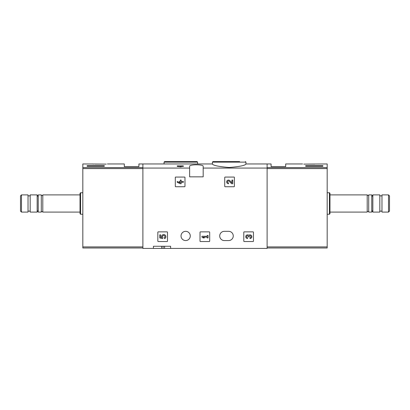 <?xml version="1.0" encoding="UTF-8"?>
<svg xmlns="http://www.w3.org/2000/svg" width="410" height="410" viewBox="0 0 410 410"><rect width="100%" height="100%" fill="white"/><g stroke="black" fill="none" stroke-linecap="round" stroke-linejoin="round"><path stroke-width="0.61" d="M212.416 164.097C213.39 165.512 218.971 166.644 229.164 167.49C239.378 166.644 244.97 165.512 245.938 164.097L245.938 162.124L212.416 162.124L212.416 164.097M212.416 163.954L142.89 163.954L142.89 248.414L153.422 248.414L153.422 246.261L170.616 246.261L153.422 246.261M189.635 168.069L189.635 166.316C189.112 164.313 203.683 164.313 203.175 166.316L203.175 176.848L189.635 176.848L189.635 168.069L142.89 168.069M267.11 247.983L327.175 247.983L327.175 167.577L267.11 167.577L267.11 163.954L267.11 168.069L203.175 168.069M181.153 165.886L181.153 166.824L177.233 166.409L177.233 165.886L183.357 165.886L183.357 166.409L181.153 166.409M175.301 177.489L175.301 186.304A0.43 0.43 0 0 0 175.731 186.734L184.541 186.734A0.43 0.43 0 0 0 184.971 186.304L184.971 177.489A0.43 0.43 0 0 0 184.541 177.064L175.731 177.064A0.43 0.43 0 0 0 175.301 177.489M224.731 177.489L224.731 186.304A0.43 0.43 0 0 0 225.157 186.734L233.972 186.734A0.43 0.43 0 0 0 234.402 186.304L234.402 177.489A0.43 0.43 0 0 0 233.972 177.064L225.157 177.064A0.43 0.43 0 0 0 224.731 177.489M200.013 232.296L200.013 241.106A0.43 0.43 0 0 0 200.444 241.536L209.254 241.536A0.43 0.43 0 0 0 209.684 241.106L209.684 232.296A0.43 0.43 0 0 0 209.254 231.865L200.444 231.865A0.43 0.43 0 0 0 200.013 232.296M243.791 232.296L243.791 241.106A0.43 0.43 0 0 0 244.222 241.536L253.031 241.536A0.43 0.43 0 0 0 253.462 241.106L253.462 232.296A0.43 0.43 0 0 0 253.031 231.865L244.222 231.865A0.43 0.43 0 0 0 243.791 232.296M157.829 232.296L157.829 241.106A0.43 0.43 0 0 0 158.255 241.536L167.07 241.536A0.43 0.43 0 0 0 167.5 241.106L167.5 232.296A0.43 0.43 0 0 0 167.07 231.865L158.255 231.865A0.43 0.43 0 0 0 157.829 232.296M228.642 231.327L224.342 231.327A4.623 4.623 0 0 0 219.719 235.945A4.623 4.623 0 0 0 224.342 240.567L228.642 240.567A4.623 4.623 0 0 0 233.259 235.945A4.623 4.623 0 0 0 228.642 231.327M181.035 235.945A4.623 4.623 0 0 1 187.97 231.947A4.623 4.623 0 0 1 187.97 239.947A4.623 4.623 0 0 1 181.035 235.945M267.11 168.069L267.11 248.414L170.616 248.414L170.616 246.261M170.616 248.414L153.422 248.414M239.63 161.586L212.954 161.586L212.416 162.124M170.37 161.586L197.046 161.586L164.595 161.586L164.061 162.124L164.061 163.954M163.093 246.261L163.093 248.414M180.297 165.886L180.297 166.824M159.762 234.863L159.762 237.923L162.591 238.625L162.883 237.574A1.225 1.225 0 0 1 163.001 235.724A1.225 1.225 0 0 1 164.815 236.109A1.225 1.225 0 0 1 164.169 237.846L164.707 238.615A2.142 2.142 0 0 0 165.676 235.776A2.142 2.142 0 0 0 162.862 234.745A2.142 2.142 0 0 0 161.771 237.539L160.617 237.252L160.617 234.863L159.762 234.863M248.788 235.33A1.84 1.84 0 0 1 251.73 236.042A1.84 1.84 0 0 1 250.013 238.538L250.013 237.677A0.979 0.979 0 0 0 250.505 235.852A0.856 0.856 0 0 0 249.218 236.596L249.218 236.883L248.357 236.883L248.357 236.596A0.856 0.856 0 0 0 247.071 235.852A0.979 0.979 0 0 0 247.563 237.677L247.563 238.538A1.84 1.84 0 0 1 245.846 236.042A1.84 1.84 0 0 1 248.788 235.33M201.951 236.273L201.951 237.129L203.175 237.923L204.4 237.923L203.175 237.129L207.214 237.129L207.214 237.923L208.075 237.923L208.075 235.473L207.214 235.473L207.214 236.273L201.951 236.273M231.932 182.834L229.831 180.631A1.84 1.84 0 0 0 226.812 181.174A1.84 1.84 0 0 0 228.498 183.736L228.498 182.875A0.979 0.979 0 0 1 227.601 181.512A0.979 0.979 0 0 1 229.21 181.22L231.604 183.736L232.788 183.736L232.788 180.062L231.932 180.062L231.932 182.834M177.233 181.466L177.233 182.327L180.297 183.736L181.153 183.736L181.153 182.327L183.357 182.327L183.357 181.466L181.153 181.466L181.153 180.062L180.297 180.062L180.297 181.466L179.375 181.466L179.375 182.327L180.297 182.327L180.297 182.875L177.233 181.466M106.241 164.118C107.809 163.913 107.809 163.913 106.241 164.118L82.825 163.954L82.825 247.983L142.89 247.983M107.415 163.954L124.302 163.954L124.302 166.639L138.913 166.639L138.913 163.954L142.89 163.954L142.89 167.577L82.825 167.577M92.188 163.969L93.547 164.118M104.314 166.286L87.12 166.286L87.12 165.681L104.314 165.681L104.314 166.286L104.314 165.681M21.489 194.899L20.5 195.888L20.5 211.104L21.489 212.093L28.023 212.093L28.023 194.899L21.489 194.899L21.489 212.093M30.171 194.899L30.171 212.093L37.156 212.093L37.156 194.899L30.171 194.899M42.799 212.093L42.799 194.899C43.255 195.498 41.179 196.031 41.292 194.899L38.232 194.899L38.232 212.093L41.292 212.093C41.195 211.247 41.697 211.247 42.799 212.093L80.032 212.093M41.292 194.899L41.292 212.093M80.565 214.24L80.565 192.751L80.032 193.289L80.032 213.702L80.565 214.24L82.825 214.24M95.289 164.118L104.745 164.118M87.12 166.286L87.12 165.681M327.175 167.577L327.175 163.954L303.759 164.118C302.19 163.913 302.19 163.913 303.759 164.118M322.88 165.681L322.88 166.286L322.88 165.681L305.686 165.681L305.686 166.286L322.88 166.286M245.938 163.954L271.087 163.954L271.087 166.639L285.698 166.639L285.698 163.954L302.585 163.954M388.511 212.093L389.5 211.104L389.5 195.888L388.511 194.899L381.976 194.899L381.976 212.093L388.511 212.093L388.511 194.899M379.829 203.493L379.829 194.899L372.844 194.899L372.844 212.093L379.829 212.093L379.829 203.493M367.201 194.899L367.201 212.093C366.745 211.493 368.821 210.96 368.708 212.093L371.767 212.093L371.767 194.899L368.708 194.899C368.805 195.744 368.303 195.744 367.201 194.899L329.968 194.899M368.708 212.093L368.708 194.899M329.435 192.751L329.435 214.24L329.968 213.702L329.968 193.289L329.435 192.751L327.175 192.751M305.47 164.118L314.711 164.118M305.686 166.286L305.686 165.681M197.584 163.954L197.584 162.124L164.061 162.124M161.627 246.261L161.627 248.414M164.595 246.261L164.595 248.414M142.89 246.907L82.825 246.907M142.89 168.592L82.825 168.592M267.11 246.907L327.175 246.907M267.11 168.592L327.175 168.592M245.938 162.124L245.405 161.586M197.584 162.124L197.046 161.586M28.023 211.124L30.171 211.124M28.023 195.867L30.171 195.867M38.232 196.759L37.156 194.899M38.232 210.233L37.156 212.093M42.799 194.899L80.032 194.899M80.565 192.751L82.825 192.751M381.976 195.867L379.829 195.867M381.976 211.124L379.829 211.124M371.767 210.233L372.844 212.093M371.767 196.759L372.844 194.899M367.201 212.093L329.968 212.093M329.435 214.24L327.175 214.24"/></g></svg>
